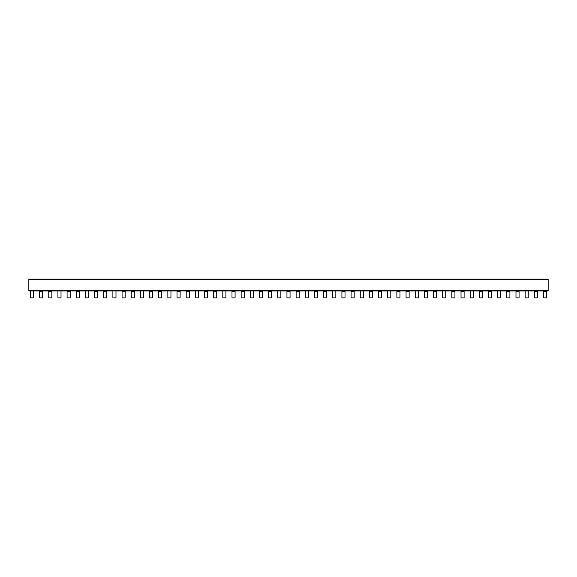 <?xml version="1.0" encoding="UTF-8"?>
<svg xmlns="http://www.w3.org/2000/svg" width="577" height="577" viewBox="0 0 577 577"><rect width="100%" height="100%" fill="white"/><g stroke="black" fill="none" stroke-linecap="round" stroke-linejoin="round"><path stroke-width="0.87" d="M548.15 290.945L28.85 290.945L28.85 279.109L548.15 279.109L548.15 290.945M42.698 291.695L42.698 297.379A0.512 0.512 0 0 1 42.179 297.891L40.123 297.891A0.512 0.512 0 0 1 39.604 297.379L39.604 291.695L42.698 291.695L42.698 290.945M70.178 291.695L70.178 297.379A0.512 0.512 0 0 1 69.666 297.891L67.603 297.891A0.512 0.512 0 0 1 67.091 297.379L67.091 291.695L70.178 291.695L70.178 290.945M97.664 291.695L97.664 297.379A0.512 0.512 0 0 1 97.145 297.891L95.09 297.891A0.512 0.512 0 0 1 94.57 297.379L94.57 291.695L97.664 291.695L97.664 290.945M125.144 291.695L125.144 297.379A0.512 0.512 0 0 1 124.632 297.891L122.569 297.891A0.512 0.512 0 0 1 122.057 297.379L122.057 291.695L125.144 291.695L125.144 290.945M152.631 291.695L152.631 297.379A0.512 0.512 0 0 1 152.112 297.891L150.056 297.891A0.512 0.512 0 0 1 149.537 297.379L149.537 291.695L152.631 291.695L152.631 290.945M180.111 291.695L180.111 297.379A0.512 0.512 0 0 1 179.598 297.891L177.536 297.891A0.512 0.512 0 0 1 177.024 297.379L177.024 291.695L180.111 291.695L180.111 290.945M207.597 291.695L207.597 297.379A0.512 0.512 0 0 1 207.078 297.891L205.023 297.891A0.512 0.512 0 0 1 204.503 297.379L204.503 291.695L207.597 291.695L207.597 290.945M235.077 291.695L235.077 297.379A0.512 0.512 0 0 1 234.565 297.891L232.502 297.891A0.512 0.512 0 0 1 231.99 297.379L231.99 291.695L235.077 291.695L235.077 290.945M262.564 291.695L262.564 297.379A0.512 0.512 0 0 1 262.045 297.891L259.989 297.891A0.512 0.512 0 0 1 259.47 297.379L259.47 291.695L262.564 291.695L262.564 290.945M290.043 291.695L290.043 297.379A0.512 0.512 0 0 1 289.531 297.891L287.469 297.891A0.512 0.512 0 0 1 286.957 297.379L286.957 291.695L290.043 291.695L290.043 290.945M317.53 291.695L317.53 297.379A0.512 0.512 0 0 1 317.011 297.891L314.955 297.891A0.512 0.512 0 0 1 314.436 297.379L314.436 291.695L317.53 291.695L317.53 290.945M345.01 291.695L345.01 297.379A0.512 0.512 0 0 1 344.498 297.891L342.435 297.891A0.512 0.512 0 0 1 341.923 297.379L341.923 291.695L345.01 291.695L345.01 290.945M372.497 291.695L372.497 297.379A0.512 0.512 0 0 1 371.977 297.891L369.922 297.891A0.512 0.512 0 0 1 369.403 297.379L369.403 291.695L372.497 291.695L372.497 290.945M399.976 291.695L399.976 297.379A0.512 0.512 0 0 1 399.464 297.891L397.402 297.891A0.512 0.512 0 0 1 396.889 297.379L396.889 291.695L399.976 291.695L399.976 290.945M427.463 291.695L427.463 297.379A0.512 0.512 0 0 1 426.944 297.891L424.888 297.891A0.512 0.512 0 0 1 424.369 297.379L424.369 291.695L427.463 291.695L427.463 290.945M454.943 291.695L454.943 297.379A0.512 0.512 0 0 1 454.431 297.891L452.368 297.891A0.512 0.512 0 0 1 451.856 297.379L451.856 291.695L454.943 291.695L454.943 290.945M482.43 291.695L482.43 297.379A0.512 0.512 0 0 1 481.91 297.891L479.855 297.891A0.512 0.512 0 0 1 479.336 297.379L479.336 291.695L482.43 291.695L482.43 290.945M509.909 291.695L509.909 297.379A0.512 0.512 0 0 1 509.397 297.891L507.334 297.891A0.512 0.512 0 0 1 506.822 297.379L506.822 291.695L509.909 291.695L509.909 290.945M534.302 290.945L534.302 297.379A0.512 0.512 0 0 0 534.821 297.891L536.877 297.891A0.512 0.512 0 0 0 537.396 297.379L537.396 290.945M51.858 291.695L51.858 297.379A0.512 0.512 0 0 1 51.339 297.891L49.283 297.891A0.512 0.512 0 0 1 48.771 297.379L48.771 291.695L51.858 291.695L51.858 290.945M79.337 291.695L79.337 297.379A0.512 0.512 0 0 1 78.825 297.891L76.763 297.891A0.512 0.512 0 0 1 76.251 297.379L76.251 291.695L79.337 291.695L79.337 290.945M106.824 291.695L106.824 297.379A0.512 0.512 0 0 1 106.305 297.891L104.249 297.891A0.512 0.512 0 0 1 103.737 297.379L103.737 291.695L106.824 291.695L106.824 290.945M134.304 291.695L134.304 297.379A0.512 0.512 0 0 1 133.792 297.891L131.729 297.891A0.512 0.512 0 0 1 131.217 297.379L131.217 291.695L134.304 291.695L134.304 290.945M161.791 291.695L161.791 297.379A0.512 0.512 0 0 1 161.271 297.891L159.216 297.891A0.512 0.512 0 0 1 158.704 297.379L158.704 291.695L161.791 291.695L161.791 290.945M189.27 291.695L189.27 297.379A0.512 0.512 0 0 1 188.758 297.891L186.696 297.891A0.512 0.512 0 0 1 186.183 297.379L186.183 291.695L189.27 291.695L189.27 290.945M216.757 291.695L216.757 297.379A0.512 0.512 0 0 1 216.238 297.891L214.182 297.891A0.512 0.512 0 0 1 213.67 297.379L213.67 291.695L216.757 291.695L216.757 290.945M244.237 291.695L244.237 297.379A0.512 0.512 0 0 1 243.725 297.891L241.662 297.891A0.512 0.512 0 0 1 241.15 297.379L241.15 291.695L244.237 291.695L244.237 290.945M271.724 291.695L271.724 297.379A0.512 0.512 0 0 1 271.204 297.891L269.149 297.891A0.512 0.512 0 0 1 268.637 297.379L268.637 291.695L271.724 291.695L271.724 290.945M299.203 291.695L299.203 297.379A0.512 0.512 0 0 1 298.691 297.891L296.628 297.891A0.512 0.512 0 0 1 296.116 297.379L296.116 291.695L299.203 291.695L299.203 290.945M326.69 291.695L326.69 297.379A0.512 0.512 0 0 1 326.171 297.891L324.115 297.891A0.512 0.512 0 0 1 323.603 297.379L323.603 291.695L326.69 291.695L326.69 290.945M354.17 291.695L354.17 297.379A0.512 0.512 0 0 1 353.658 297.891L351.595 297.891A0.512 0.512 0 0 1 351.083 297.379L351.083 291.695L354.17 291.695L354.17 290.945M381.657 291.695L381.657 297.379A0.512 0.512 0 0 1 381.137 297.891L379.082 297.891A0.512 0.512 0 0 1 378.57 297.379L378.57 291.695L381.657 291.695L381.657 290.945M409.136 291.695L409.136 297.379A0.512 0.512 0 0 1 408.624 297.891L406.561 297.891A0.512 0.512 0 0 1 406.049 297.379L406.049 291.695L409.136 291.695L409.136 290.945M436.623 291.695L436.623 297.379A0.512 0.512 0 0 1 436.104 297.891L434.048 297.891A0.512 0.512 0 0 1 433.536 297.379L433.536 291.695L436.623 291.695L436.623 290.945M464.103 291.695L464.103 297.379A0.512 0.512 0 0 1 463.591 297.891L461.528 297.891A0.512 0.512 0 0 1 461.016 297.379L461.016 291.695L464.103 291.695L464.103 290.945M491.59 291.695L491.59 297.379A0.512 0.512 0 0 1 491.07 297.891L489.015 297.891A0.512 0.512 0 0 1 488.503 297.379L488.503 291.695L491.59 291.695L491.59 290.945M519.069 291.695L519.069 297.379A0.512 0.512 0 0 1 518.557 297.891L516.494 297.891A0.512 0.512 0 0 1 515.982 297.379L515.982 291.695L519.069 291.695L519.069 290.945M543.469 290.945L543.469 297.379A0.512 0.512 0 0 0 543.981 297.891L546.037 297.891A0.512 0.512 0 0 0 546.556 297.379L546.556 290.945M528.229 290.945L528.229 297.379A0.512 0.512 0 0 1 527.717 297.891L525.661 297.891A0.512 0.512 0 0 1 525.142 297.379L525.142 290.945M500.749 290.945L500.749 297.379A0.512 0.512 0 0 1 500.237 297.891L498.175 297.891A0.512 0.512 0 0 1 497.662 297.379L497.662 290.945M473.263 290.945L473.263 297.379A0.512 0.512 0 0 1 472.751 297.891L470.695 297.891A0.512 0.512 0 0 1 470.176 297.379L470.176 290.945M445.783 290.945L445.783 297.379A0.512 0.512 0 0 1 445.271 297.891L443.208 297.891A0.512 0.512 0 0 1 442.696 297.379L442.696 290.945M418.296 290.945L418.296 297.379A0.512 0.512 0 0 1 417.784 297.891L415.728 297.891A0.512 0.512 0 0 1 415.209 297.379L415.209 290.945M390.817 290.945L390.817 297.379A0.512 0.512 0 0 1 390.304 297.891L388.242 297.891A0.512 0.512 0 0 1 387.73 297.379L387.73 290.945M363.33 290.945L363.33 297.379A0.512 0.512 0 0 1 362.818 297.891L360.762 297.891A0.512 0.512 0 0 1 360.243 297.379L360.243 290.945M335.85 290.945L335.85 297.379A0.512 0.512 0 0 1 335.338 297.891L333.275 297.891A0.512 0.512 0 0 1 332.763 297.379L332.763 290.945M308.363 290.945L308.363 297.379A0.512 0.512 0 0 1 307.851 297.891L305.796 297.891A0.512 0.512 0 0 1 305.276 297.379L305.276 290.945M280.884 290.945L280.884 297.379A0.512 0.512 0 0 1 280.372 297.891L278.309 297.891A0.512 0.512 0 0 1 277.797 297.379L277.797 290.945M253.397 290.945L253.397 297.379A0.512 0.512 0 0 1 252.885 297.891L250.829 297.891A0.512 0.512 0 0 1 250.31 297.379L250.31 290.945M225.917 290.945L225.917 297.379A0.512 0.512 0 0 1 225.405 297.891L223.342 297.891A0.512 0.512 0 0 1 222.83 297.379L222.83 290.945M198.43 290.945L198.43 297.379A0.512 0.512 0 0 1 197.918 297.891L195.863 297.891A0.512 0.512 0 0 1 195.343 297.379L195.343 290.945M170.951 290.945L170.951 297.379A0.512 0.512 0 0 1 170.439 297.891L168.376 297.891A0.512 0.512 0 0 1 167.864 297.379L167.864 290.945M143.464 290.945L143.464 297.379A0.512 0.512 0 0 1 142.952 297.891L140.896 297.891A0.512 0.512 0 0 1 140.377 297.379L140.377 290.945M115.984 290.945L115.984 297.379A0.512 0.512 0 0 1 115.472 297.891L113.409 297.891A0.512 0.512 0 0 1 112.897 297.379L112.897 290.945M88.497 290.945L88.497 297.379A0.512 0.512 0 0 1 87.985 297.891L85.93 297.891A0.512 0.512 0 0 1 85.41 297.379L85.41 290.945M61.018 290.945L61.018 297.379A0.512 0.512 0 0 1 60.506 297.891L58.443 297.891A0.512 0.512 0 0 1 57.931 297.379L57.931 290.945M33.531 290.945L33.531 297.379A0.512 0.512 0 0 1 33.019 297.891L30.963 297.891A0.512 0.512 0 0 1 30.444 297.379L30.444 290.945M39.604 291.695L42.698 291.457M39.604 290.945L39.604 291.457M48.771 291.695L51.858 291.457M48.771 290.945L48.771 291.457M67.091 291.695L70.178 291.457M67.091 290.945L67.091 291.457M76.251 291.695L79.337 291.457M76.251 290.945L76.251 291.457M94.57 291.695L97.664 291.457M94.57 290.945L94.57 291.457M103.737 291.695L106.824 291.457M103.737 290.945L103.737 291.457M122.057 291.695L125.144 291.457M122.057 290.945L122.057 291.457M131.217 291.695L134.304 291.457M131.217 290.945L131.217 291.457M149.537 291.695L152.631 291.457M149.537 290.945L149.537 291.457M158.704 291.695L161.791 291.457M158.704 290.945L158.704 291.457M177.024 291.695L180.111 291.457M177.024 290.945L177.024 291.457M186.183 291.695L189.27 291.457M186.183 290.945L186.183 291.457M204.503 291.695L207.597 291.457M204.503 290.945L204.503 291.457M213.67 291.695L216.757 291.457M213.67 290.945L213.67 291.457M231.99 291.695L235.077 291.457M231.99 290.945L231.99 291.457M241.15 291.695L244.237 291.457M241.15 290.945L241.15 291.457M259.47 291.695L262.564 291.457M259.47 290.945L259.47 291.457M268.637 291.695L271.724 291.457M268.637 290.945L268.637 291.457M286.957 291.695L290.043 291.457M286.957 290.945L286.957 291.457M296.116 291.695L299.203 291.457M296.116 290.945L296.116 291.457M314.436 291.695L317.53 291.457M314.436 290.945L314.436 291.457M323.603 291.695L326.69 291.457M323.603 290.945L323.603 291.457M341.923 291.695L345.01 291.457M341.923 290.945L341.923 291.457M351.083 291.695L354.17 291.457M351.083 290.945L351.083 291.457M369.403 291.695L372.497 291.457M369.403 290.945L369.403 291.457M378.57 291.695L381.657 291.457M378.57 290.945L378.57 291.457M396.889 291.695L399.976 291.457M396.889 290.945L396.889 291.457M406.049 291.695L409.136 291.457M406.049 290.945L406.049 291.457M424.369 291.695L427.463 291.457M424.369 290.945L424.369 291.457M433.536 291.695L436.623 291.457M433.536 290.945L433.536 291.457M451.856 291.695L454.943 291.457M451.856 290.945L451.856 291.457M461.016 291.695L464.103 291.457M461.016 290.945L461.016 291.457M479.336 291.695L482.43 291.457M479.336 290.945L479.336 291.457M488.503 291.695L491.59 291.457M488.503 290.945L488.503 291.457M506.822 291.695L509.909 291.457M506.822 290.945L506.822 291.457M515.982 291.695L519.069 291.457M515.982 290.945L515.982 291.457M543.469 291.457L546.556 291.457M534.302 291.457L537.396 291.457M534.302 291.717L537.396 291.717M543.469 291.717L546.556 291.717M548.15 279.621L28.85 279.621M548.15 290.794L28.85 290.794"/></g></svg>
